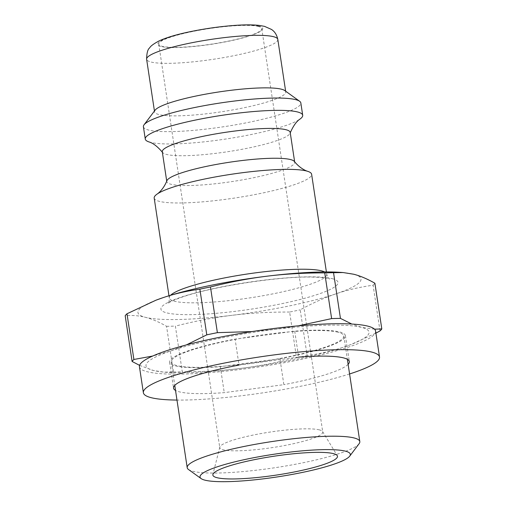 <?xml version="1.0" encoding="UTF-8"?>
<svg xmlns="http://www.w3.org/2000/svg" width="507" height="507" viewBox="0 0 507 507"><rect width="100%" height="100%" fill="white"/><g stroke="black" fill="none" stroke-linecap="round" stroke-linejoin="round"><path stroke-width="0.38" stroke-dasharray="2.54 1.9" d="M188.509 469.514A87.286 13.157 171.4 0 0 275.472 467.638A87.286 13.157 171.4 0 0 359.102 443.714M338.144 332.262A87.286 13.157 171.4 0 0 240.863 338.34A87.286 13.157 171.4 0 0 171.22 361.985A87.286 13.157 171.4 0 0 259.489 361.941A87.286 13.157 171.4 0 0 343.822 335.881A87.286 13.157 171.4 0 0 338.144 332.262M380.016 330.925L373.108 285.219C359.843 287.057 347.504 289.915 336.097 293.794C324.683 297.622 312.724 302.971 300.22 309.834L307.128 355.534C320.392 353.696 332.731 350.838 344.139 346.965L351.104 344.462L375.902 333.131M289.617 312.027C269.046 312.001 249.812 313.098 231.927 315.322C214.036 317.502 195.182 321.096 175.371 326.096L182.279 371.796C202.857 371.821 222.085 370.725 239.969 368.5C257.86 366.314 276.714 362.727 296.532 357.727L289.617 312.027A127.042 19.152 171.4 0 0 300.22 309.834M139.59 365.37L153.355 370.465L163.907 372.144L173.464 371.999L166.556 326.293C158.862 321.92 151.783 318.916 145.313 317.293C138.829 315.62 132.124 315.107 125.197 315.753M186.399 344.906L170.903 350.895L152.683 356.041M298.401 325.817L275.073 329.366L252.099 331.553M374.534 329.182L361.687 327.395A112.782 16.997 171.4 0 0 275.073 329.366A112.782 16.997 171.4 0 0 170.903 350.895A112.782 16.997 171.4 0 0 153.355 370.465A112.782 16.997 171.4 0 0 167.272 372.36A112.782 16.997 171.4 0 0 239.969 368.5A112.782 16.997 171.4 0 0 344.139 346.965A112.782 16.997 171.4 0 0 350.667 344.627A112.782 16.997 171.4 0 0 361.687 327.395L351.807 324.043M173.464 371.999A127.042 19.152 171.4 0 0 182.279 371.796M296.532 357.727A127.042 19.152 171.4 0 0 307.128 355.534M373.108 285.219A127.042 19.152 171.4 0 0 374.895 283.229M166.556 326.293A127.042 19.152 171.4 0 0 175.371 326.096M156.131 300.138A112.782 16.997 171.4 0 0 145.313 317.293A112.782 16.997 171.4 0 0 231.927 315.322A112.782 16.997 171.4 0 0 336.097 293.794A112.782 16.997 171.4 0 0 353.645 274.224A112.782 16.997 171.4 0 0 339.728 272.322M154.191 198.072A79.612 11.997 171.4 0 0 234.697 198.034A79.612 11.997 171.4 0 0 311.621 174.262M155.098 110.165A66.341 10.001 171.4 0 0 154.559 111.787A66.341 10.001 171.4 0 0 221.654 111.755A66.341 10.001 171.4 0 0 285.752 91.951A66.341 10.001 171.4 0 0 284.757 90.557M258.355 26.434A52.075 7.852 171.4 0 0 200.309 30.052A52.075 7.852 171.4 0 0 158.761 44.16A52.075 7.852 171.4 0 0 211.425 44.134A52.075 7.852 171.4 0 0 261.745 28.588A52.075 7.852 171.4 0 0 258.355 26.434M143.405 126.744A79.612 11.997 171.4 0 0 223.91 126.706A79.612 11.997 171.4 0 0 300.835 102.934M148.906 141.903A79.612 11.997 171.4 0 0 225.773 139.026A79.612 11.997 171.4 0 0 300.062 119.044M162.284 151.745A64.681 9.747 171.4 0 0 162.595 152.474A64.681 9.747 171.4 0 0 227.694 151.713A64.681 9.747 171.4 0 0 290.105 133.189A64.681 9.747 171.4 0 0 290.194 132.403M166.898 180.726A64.681 9.747 171.4 0 0 166.79 181.576A64.681 9.747 171.4 0 0 232.206 181.544A64.681 9.747 171.4 0 0 294.7 162.227A64.681 9.747 171.4 0 0 294.352 161.448M319.366 429.879A52.075 7.852 171.4 0 0 262.93 433.219A52.075 7.852 171.4 0 0 219.804 447.104A52.075 7.852 171.4 0 0 219.772 447.611A52.075 7.852 171.4 0 0 272.443 447.586A52.075 7.852 171.4 0 0 322.756 432.034A52.075 7.852 171.4 0 0 322.579 431.558A52.075 7.852 171.4 0 0 319.366 429.879M279.94 358.722A88.896 13.397 171.4 0 0 345.419 335.64A88.896 13.397 171.4 0 0 294.713 331.16L235.102 339.139A88.896 13.397 171.4 0 0 169.623 362.226A88.896 13.397 171.4 0 0 220.33 366.7L279.94 358.722L283.863 384.661L224.252 392.64A88.896 13.397 -8.6 0 1 175.523 390.434M294.713 331.16L298.636 357.099L239.025 365.078L235.102 339.139M348.125 364.33A88.896 13.397 -8.6 0 1 283.863 384.661M220.33 366.7L224.252 392.64M349.583 373.963A119.411 17.998 -8.6 0 1 176.975 400.067M375.592 331.071A119.411 17.998 -8.6 0 1 375.148 333.181A119.411 17.998 -8.6 0 1 253.582 367.702A119.411 17.998 -8.6 0 1 139.45 366.789M170.586 295.258A79.612 11.997 171.4 0 0 169.294 297.932A79.612 11.997 171.4 0 0 249.805 297.894A79.612 11.997 171.4 0 0 326.723 274.129A79.612 11.997 171.4 0 0 324.695 271.955M332.199 278.66A89.562 13.499 -8.6 0 1 235.54 311.298A89.562 13.499 -8.6 0 1 180.695 297.317A89.562 13.499 -8.6 0 1 332.199 278.66M259.273 26.244A53.07 7.998 171.4 0 0 169.49 37.303A53.07 7.998 171.4 0 0 201.995 45.586A53.07 7.998 171.4 0 0 259.273 26.244M277.811 39.426A66.341 10.001 -8.6 0 1 213.707 59.23A66.341 10.001 -8.6 0 1 146.618 59.262M171.22 361.985L174.763 385.409M343.822 335.881L347.365 359.305M167.272 372.36L163.907 372.144M350.667 344.627L351.104 344.462M168.964 295.758L169.294 297.932C169.351 300.708 168.882 302.571 167.874 303.522L168.679 302.926C170.631 301.57 174.636 299.802 180.688 297.615C209.778 286.873 279.706 275.998 312.908 277.107C320.266 277.297 325.386 277.792 328.276 278.571L329.727 279.04C328.485 278.432 327.484 276.79 326.723 274.129L326.394 271.948M154.445 111.033L154.559 111.787M285.637 91.19L285.752 91.951M162.595 152.474L162.341 152.132M290.105 133.189L290.251 132.79M166.727 181.157L166.79 181.576M294.643 161.815L294.7 162.227M219.804 447.104L212.896 474.463M322.579 431.558L337.275 455.654M158.761 44.16L219.772 447.611M261.745 28.588L322.756 432.034M345.419 335.64L349.342 361.573M169.623 362.226L173.546 388.159"/><path stroke-width="0.76" d="M349.71 456.148L359.102 443.714A87.286 13.157 171.4 0 0 359.812 441.578A87.286 13.157 171.4 0 0 354.127 437.966A87.286 13.157 171.4 0 0 256.846 444.037A87.286 13.157 171.4 0 0 187.203 467.682A87.286 13.157 171.4 0 0 188.509 469.514L201.159 478.614A76.006 11.458 -8.6 0 1 255.072 457.46A76.006 11.458 -8.6 0 1 345.375 451.141A76.006 11.458 -8.6 0 1 349.71 456.148A76.006 11.458 -8.6 0 1 276.885 476.979A76.006 11.458 -8.6 0 1 201.159 478.614M333.384 453.619A63.026 9.5 171.4 0 0 265.085 457.663A63.026 9.5 171.4 0 0 212.896 474.463A63.026 9.5 171.4 0 0 276.594 475.046A63.026 9.5 171.4 0 0 337.275 455.654A63.026 9.5 171.4 0 0 333.384 453.619M375.902 333.131L380.016 330.925A127.042 19.152 171.4 0 0 381.803 328.929L374.534 329.182M152.683 356.041L133.892 359.469L126.984 313.763A127.042 19.152 171.4 0 0 125.197 315.753L132.105 361.459L139.59 365.37M126.984 313.763L155.896 300.226L162.861 297.723C174.269 293.851 186.608 290.993 199.872 289.155L206.78 334.854L186.399 344.906M252.099 331.553L217.383 332.662L210.468 286.962C230.286 281.962 249.14 278.375 267.031 276.188C284.915 273.964 304.143 272.867 324.721 272.893L331.629 318.592L298.401 325.817M351.807 324.043L340.444 318.39A127.042 19.152 171.4 0 0 331.629 318.592M217.383 332.662A127.042 19.152 171.4 0 0 206.78 334.854M133.892 359.469A127.042 19.152 171.4 0 0 132.105 361.459M340.444 318.39L333.536 272.69L343.093 272.544L353.645 274.224C360.122 275.852 367.201 278.856 374.895 283.229L381.803 328.929M333.536 272.69A127.042 19.152 171.4 0 0 324.721 272.893M210.468 286.962A127.042 19.152 171.4 0 0 199.872 289.155M343.093 272.544L339.728 272.322A112.782 16.997 171.4 0 0 267.031 276.188A112.782 16.997 171.4 0 0 162.861 297.723A112.782 16.997 171.4 0 0 156.333 300.062A112.782 16.997 171.4 0 0 156.131 300.138M326.394 271.948L311.621 174.262A79.612 11.997 171.4 0 0 307.717 171.334A79.612 11.997 171.4 0 0 306.437 170.967A79.612 11.997 171.4 0 0 229.202 174.598A79.612 11.997 171.4 0 0 157.056 194.118A79.612 11.997 171.4 0 0 154.191 198.072L168.964 295.758M290.105 133.189C293.135 126.066 296.449 121.35 300.062 119.044A79.612 11.997 171.4 0 0 302.698 115.254L300.835 102.934A79.612 11.997 171.4 0 0 299.637 101.267L284.757 90.557A66.341 10.001 171.4 0 0 281.429 89.2A66.341 10.001 171.4 0 0 212.452 92.965A66.341 10.001 171.4 0 0 155.098 110.165L144.051 124.792A79.612 11.997 171.4 0 0 143.405 126.744L145.268 139.064A79.612 11.997 171.4 0 0 148.906 141.903C153.038 143.044 157.601 146.567 162.595 152.474M299.637 101.267A79.612 11.997 171.4 0 0 295.651 99.638A79.612 11.997 171.4 0 0 212.877 104.157A79.612 11.997 171.4 0 0 144.051 124.792M302.698 115.254A79.612 11.997 171.4 0 0 297.514 111.958A79.612 11.997 171.4 0 0 208.789 117.497A79.612 11.997 171.4 0 0 145.268 139.064M294.643 161.815L290.194 132.403A64.681 9.747 171.4 0 0 285.98 129.722A64.681 9.747 171.4 0 0 213.891 134.222A64.681 9.747 171.4 0 0 162.284 151.745L166.727 181.157M307.717 171.334C308.104 171.467 300.968 169.674 294.352 161.448A64.681 9.747 171.4 0 0 290.492 159.553A64.681 9.747 171.4 0 0 221.071 163.59A64.681 9.747 171.4 0 0 166.898 180.726C163.007 190.537 156.72 194.365 157.056 194.118M298.636 357.099A88.896 13.397 -8.6 0 1 349.342 361.573A88.896 13.397 -8.6 0 1 348.125 364.33M175.523 390.434A88.896 13.397 -8.6 0 1 173.546 388.159A88.896 13.397 -8.6 0 1 239.025 365.078M176.975 400.067A119.411 17.998 -8.6 0 1 143.373 392.722A119.411 17.998 -8.6 0 1 258.754 357.074A119.411 17.998 -8.6 0 1 379.515 357.01A119.411 17.998 -8.6 0 1 379.071 359.121A119.411 17.998 -8.6 0 1 349.583 373.963M143.373 392.722L139.45 366.789A119.411 17.998 -8.6 0 1 254.831 331.134A119.411 17.998 -8.6 0 1 375.592 331.071L379.515 357.01M324.695 271.955A79.612 11.997 171.4 0 0 321.539 270.833A79.612 11.997 171.4 0 0 240.825 275.009A79.612 11.997 171.4 0 0 170.586 295.258M277.811 39.426C276.359 32.759 272.937 30.471 271.575 29.476L264.508 26.351L259.254 25.413C252.98 24.71 245.09 24.691 235.571 25.35C220.399 26.434 204.967 28.607 189.276 31.878C176.512 34.558 166.505 37.537 159.261 40.82C153.735 43.748 150.541 46.099 149.66 47.88C147.733 49.268 146.719 53.064 146.618 59.262A66.341 10.001 -8.6 0 1 199.549 41.295A66.341 10.001 -8.6 0 1 273.488 36.675A66.341 10.001 -8.6 0 1 277.811 39.426L285.637 91.19M174.763 385.409L187.203 467.682M347.365 359.305L359.812 441.578M156.333 300.062L155.896 300.226M146.618 59.262L154.445 111.033"/></g></svg>
